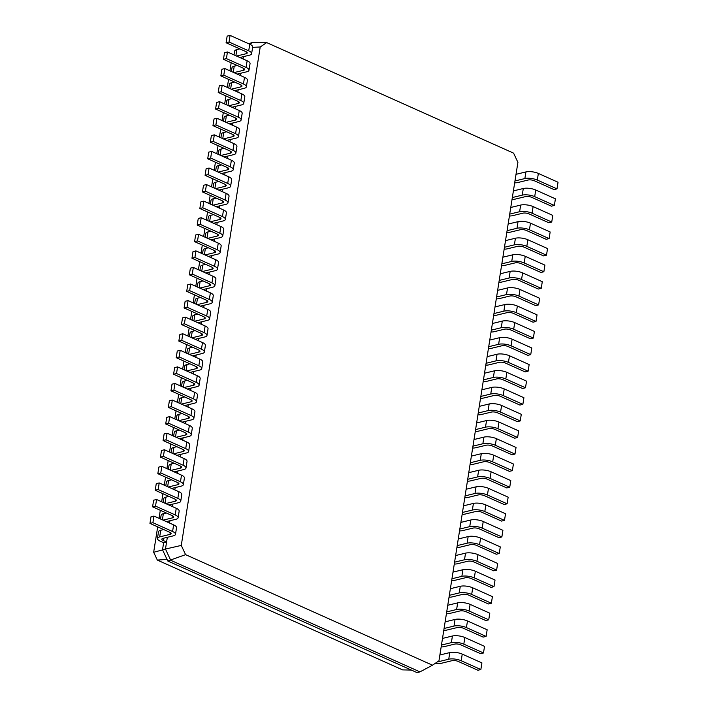<?xml version="1.0" encoding="UTF-8"?>
<svg xmlns="http://www.w3.org/2000/svg" width="708" height="708" viewBox="0 0 708 708"><rect width="100%" height="100%" fill="white"/><g stroke="black" fill="none" stroke-linecap="round" stroke-linejoin="round"><path stroke-width="1.06" d="M243.455 56.64L243.092 58.976M239.835 57.516L249.384 55.206A8.903 2.991 -171 0 0 251.623 53.658L252.676 47.029A8.903 2.991 -171 0 0 249.756 44.215L230.082 35.4L227.144 36.117L226.091 42.745L245.764 51.551A4.452 1.496 9 0 1 247.225 52.967A4.452 1.496 9 0 1 246.11 53.737L236.561 56.047M239.808 48.887L236.861 49.604A8.903 2.991 -171 0 0 234.622 51.144L234.029 54.914M251.623 53.658A8.903 2.991 -171 0 0 248.712 50.843L229.029 42.029L226.091 42.745M260.217 46.994L181.275 545.417L165.468 549.054L170.716 560.285L419.959 671.883L417.021 672.6L167.769 560.993L185.584 554.647L432.491 665.201L438.96 660.803L517.911 162.371L513.592 153.149L266.686 42.595L260.217 46.994L252.623 47.33M167.327 537.31L165.468 549.054L162.521 549.771L167.769 560.993M169.955 520.734L169.584 523.062M172.575 504.158L172.212 506.494M175.203 487.582L174.832 489.918M177.832 471.006L177.46 473.342M180.452 454.43L180.08 456.766M183.08 437.854L182.708 440.19M185.7 421.287L185.337 423.614M188.328 404.711L187.956 407.038M190.956 388.134L190.585 390.471M193.576 371.558L193.213 373.895M196.204 354.982L195.833 357.319M198.833 338.406L198.461 340.743M201.453 321.839L201.081 324.167M204.081 305.263L203.709 307.591M206.701 288.687L206.338 291.023M209.329 272.111L208.957 274.447M211.958 255.535L211.586 257.871M214.577 238.959L214.214 241.295M217.206 222.392L216.834 224.719M219.834 205.816L219.462 208.143M222.454 189.24L222.082 191.567M225.082 172.663L224.71 175M227.711 156.087L227.339 158.424M230.33 139.511L229.958 141.848M232.959 122.935L232.587 125.272M235.578 106.368L235.215 108.696M238.207 89.792L237.835 92.12M240.835 73.216L240.463 75.552M230.082 35.4L229.029 42.029M181.275 545.417L185.584 554.647M163.637 542.726L166.584 542.018L163.3 540.549A4.452 1.496 9 0 1 161.84 539.133A4.452 1.496 9 0 1 162.964 538.363L173.256 535.867A8.903 2.991 -171 0 0 175.496 534.328A8.903 2.991 -171 0 0 172.575 531.504L152.901 522.699L149.963 523.407L169.637 532.221A4.452 1.496 9 0 1 171.097 533.628A4.452 1.496 9 0 1 169.973 534.398L159.681 536.894A8.903 2.991 -171 0 0 157.442 538.443A8.903 2.991 -171 0 0 160.362 541.257L163.637 542.726L162.521 549.771M266.686 42.595L252.747 42.321L249.889 44.268M252.747 42.321L248.747 43.754M162.592 549.921L153.663 552.249L157.326 560.072L402.595 669.892L411.348 670.06M231.189 62.773L229.914 70.827M228.569 79.349L227.295 87.403M225.941 95.925L224.666 103.979M223.312 112.501L222.038 120.555M220.692 129.077L219.418 137.122M218.064 145.653L216.79 153.698M215.444 162.229L214.161 170.274M212.816 178.797L211.542 186.85M210.188 195.373L208.913 203.426M207.568 211.949L206.293 220.002M204.939 228.525L203.665 236.569M202.311 245.101L201.037 253.145M199.691 261.677L198.417 269.721M197.063 278.244L195.789 286.298M194.434 294.82L193.16 302.874M191.815 311.396L190.541 319.45M189.186 327.972L187.912 336.026M186.567 344.548L185.292 352.593M183.938 361.124L182.664 369.169M181.31 377.691L180.036 385.745M178.69 394.267L177.416 402.321M176.062 410.844L174.787 418.897M173.433 427.42L172.159 435.473M170.814 443.996L169.539 452.04M168.185 460.572L166.911 468.616M165.566 477.148L164.291 485.192M162.937 493.715L161.663 501.768M160.309 510.291L159.034 518.345M157.689 526.867L153.663 552.249M237.215 74.092L246.765 71.782A8.903 2.991 -171 0 0 248.995 70.234L250.048 63.605A8.903 2.991 -171 0 0 247.136 60.782L227.454 51.976L224.516 52.684L223.463 59.322L243.145 68.127A4.452 1.496 9 0 1 244.596 69.534A4.452 1.496 9 0 1 243.481 70.313L233.932 72.623M237.189 65.463L234.242 66.171A8.903 2.991 -171 0 0 232.003 67.72L231.401 71.49M432.491 665.201L419.959 671.883M248.995 70.234A8.903 2.991 -171 0 0 246.083 67.419L226.41 58.605L223.463 59.322M234.587 90.668L244.136 88.35A8.903 2.991 -171 0 0 246.375 86.81L247.428 80.181A8.903 2.991 -171 0 0 244.508 77.358L224.834 68.552L221.887 69.26L220.843 75.889L240.516 84.703A4.452 1.496 9 0 1 241.977 86.111A4.452 1.496 9 0 1 240.853 86.88L231.304 89.199M234.56 82.04L231.613 82.748A8.903 2.991 -171 0 0 229.374 84.296L228.781 88.066M246.375 86.81A8.903 2.991 -171 0 0 243.455 83.987L223.781 75.181L220.843 75.889M231.959 107.244L241.508 104.926A8.903 2.991 -171 0 0 243.747 103.386L244.8 96.757A8.903 2.991 -171 0 0 241.879 93.934L222.206 85.128L219.268 85.836L218.214 92.465L237.888 101.279A4.452 1.496 9 0 1 239.348 102.687A4.452 1.496 9 0 1 238.233 103.457L228.684 105.775M231.932 98.607L228.985 99.324A8.903 2.991 -171 0 0 226.746 100.872L226.153 104.642M243.747 103.386A8.903 2.991 -171 0 0 240.835 100.563L221.153 91.757L218.214 92.465M229.339 123.82L238.888 121.502A8.903 2.991 -171 0 0 241.127 119.962L242.171 113.333A8.903 2.991 -171 0 0 239.26 110.51L219.577 101.695L216.639 102.412L215.586 109.041L235.268 117.855A4.452 1.496 9 0 1 236.729 119.263A4.452 1.496 9 0 1 235.605 120.033L226.056 122.351M229.312 115.183L226.365 115.9A8.903 2.991 -171 0 0 224.126 117.439L223.524 121.218M241.127 119.962A8.903 2.991 -171 0 0 238.207 117.139L218.533 108.333L215.586 109.041M226.71 140.388L236.26 138.078A8.903 2.991 -171 0 0 238.499 136.529L239.552 129.9A8.903 2.991 -171 0 0 236.631 127.086L216.958 118.271L214.011 118.988L212.966 125.617L232.64 134.423A4.452 1.496 9 0 1 234.1 135.839A4.452 1.496 9 0 1 232.976 136.609L223.427 138.927M226.684 131.759L223.737 132.476A8.903 2.991 -171 0 0 221.498 134.016L220.905 137.794M238.499 136.529A8.903 2.991 -171 0 0 235.578 133.715L215.905 124.9L212.966 125.617M224.082 156.964L233.631 154.654A8.903 2.991 -171 0 0 235.87 153.105L236.923 146.476A8.903 2.991 -171 0 0 234.003 143.662L214.329 134.847L211.391 135.564L210.338 142.193L230.02 150.999A4.452 1.496 9 0 1 231.472 152.415A4.452 1.496 9 0 1 230.357 153.185L220.808 155.494M224.055 148.335L221.108 149.052A8.903 2.991 -171 0 0 218.878 150.592L218.276 154.362M235.87 153.105A8.903 2.991 -171 0 0 232.959 150.291L213.276 141.476L210.338 142.193M221.462 173.54L231.012 171.23A8.903 2.991 -171 0 0 233.251 169.681L234.295 163.052A8.903 2.991 -171 0 0 231.383 160.229L211.701 151.423L208.763 152.132L207.709 158.769L227.392 167.575A4.452 1.496 9 0 1 228.852 168.982A4.452 1.496 9 0 1 227.728 169.761L218.179 172.071M221.436 164.911L218.489 165.619A8.903 2.991 -171 0 0 216.25 167.168L215.648 170.938M233.251 169.681A8.903 2.991 -171 0 0 230.33 166.867L210.657 158.052L207.709 158.769M218.834 190.116L228.383 187.797A8.903 2.991 -171 0 0 230.622 186.257L231.675 179.628A8.903 2.991 -171 0 0 228.755 176.805L209.081 168L206.134 168.708L205.09 175.336L224.763 184.151A4.452 1.496 9 0 1 226.224 185.558A4.452 1.496 9 0 1 225.109 186.337L215.559 188.647M218.807 181.487L215.86 182.195A8.903 2.991 -171 0 0 213.621 183.744L213.028 187.514M230.622 186.257A8.903 2.991 -171 0 0 227.711 183.434L208.028 174.628L205.09 175.336M216.214 206.692L225.763 204.373A8.903 2.991 -171 0 0 227.994 202.833L229.047 196.204A8.903 2.991 -171 0 0 226.135 193.381L206.453 184.576L203.515 185.284L202.461 191.912L222.144 200.727A4.452 1.496 9 0 1 223.595 202.134A4.452 1.496 9 0 1 222.48 202.904L212.931 205.223M216.188 198.054L213.241 198.771A8.903 2.991 -171 0 0 211.002 200.32L210.4 204.09M227.994 202.833A8.903 2.991 -171 0 0 225.082 200.01L205.409 191.204L202.461 191.912M213.586 223.268L223.135 220.949A8.903 2.991 -171 0 0 225.374 219.409L226.418 212.781A8.903 2.991 -171 0 0 223.507 209.957L203.833 201.143L200.886 201.86L199.842 208.488L219.515 217.303A4.452 1.496 9 0 1 220.976 218.71A4.452 1.496 9 0 1 219.852 219.48L210.303 221.799M213.559 214.63L210.612 215.347A8.903 2.991 -171 0 0 208.373 216.887L207.771 220.666M225.374 219.409A8.903 2.991 -171 0 0 222.454 216.586L202.78 207.78L199.842 208.488M210.957 239.844L220.507 237.525A8.903 2.991 -171 0 0 222.746 235.985L223.799 229.348A8.903 2.991 -171 0 0 220.878 226.533L201.205 217.719L198.267 218.436L197.213 225.064L216.887 233.879A4.452 1.496 9 0 1 218.347 235.286A4.452 1.496 9 0 1 217.232 236.056L207.683 238.375M210.931 231.206L207.984 231.923A8.903 2.991 -171 0 0 205.745 233.463L205.152 237.242M222.746 235.985A8.903 2.991 -171 0 0 219.834 233.162L200.152 224.347L197.213 225.064M208.338 256.411L217.887 254.101A8.903 2.991 -171 0 0 220.126 252.552L221.17 245.924A8.903 2.991 -171 0 0 218.259 243.109L198.576 234.295L195.638 235.012L194.585 241.64L214.267 250.446A4.452 1.496 9 0 1 215.728 251.862A4.452 1.496 9 0 1 214.604 252.632L205.054 254.942M208.311 247.782L205.364 248.499A8.903 2.991 -171 0 0 203.125 250.039L202.523 253.809M220.126 252.552A8.903 2.991 -171 0 0 217.206 249.738L197.532 240.924L194.585 241.64M205.709 272.987L215.259 270.677A8.903 2.991 -171 0 0 217.498 269.129L218.551 262.5A8.903 2.991 -171 0 0 215.63 259.686L195.957 250.871L193.01 251.588L191.965 258.216L211.639 267.022A4.452 1.496 9 0 1 213.099 268.438A4.452 1.496 9 0 1 211.975 269.208L202.426 271.518M205.683 264.358L202.736 265.075A8.903 2.991 -171 0 0 200.497 266.615L199.904 270.385M217.498 269.129A8.903 2.991 -171 0 0 214.577 266.314L194.904 257.5L191.965 258.216M203.081 289.563L212.63 287.244A8.903 2.991 -171 0 0 214.869 285.705L215.922 279.076A8.903 2.991 -171 0 0 213.002 276.253L193.328 267.447L190.39 268.155L189.337 274.784L209.019 283.598A4.452 1.496 9 0 1 210.471 285.005A4.452 1.496 9 0 1 209.356 285.784L199.806 288.094M203.054 280.934L200.107 281.642A8.903 2.991 -171 0 0 197.877 283.191L197.275 286.961M214.869 285.705A8.903 2.991 -171 0 0 211.958 282.89L192.275 274.076L189.337 274.784M200.461 306.139L210.011 303.821A8.903 2.991 -171 0 0 212.25 302.281L213.294 295.652A8.903 2.991 -171 0 0 210.382 292.829L190.7 284.023L187.762 284.731L186.708 291.36L206.391 300.174A4.452 1.496 9 0 1 207.851 301.581A4.452 1.496 9 0 1 206.727 302.351L197.178 304.67M200.435 297.51L197.488 298.218A8.903 2.991 -171 0 0 195.249 299.767L194.647 303.537M212.25 302.281A8.903 2.991 -171 0 0 209.329 299.457L189.656 290.652L186.708 291.36M197.833 322.715L207.382 320.397A8.903 2.991 -171 0 0 209.621 318.857L210.674 312.228A8.903 2.991 -171 0 0 207.754 309.405L188.08 300.59L185.133 301.307L184.089 307.936L203.762 316.75A4.452 1.496 9 0 1 205.223 318.158A4.452 1.496 9 0 1 204.108 318.927L194.558 321.246M197.806 314.078L194.859 314.794A8.903 2.991 -171 0 0 192.62 316.334L192.027 320.113M209.621 318.857A8.903 2.991 -171 0 0 206.709 316.034L187.027 307.228L184.089 307.936M195.213 339.291L204.754 336.973A8.903 2.991 -171 0 0 206.993 335.433L208.046 328.795A8.903 2.991 -171 0 0 205.134 325.981L185.452 317.166L182.514 317.883L181.46 324.512L201.143 333.326A4.452 1.496 9 0 1 202.594 334.734A4.452 1.496 9 0 1 201.479 335.504L191.93 337.822M195.178 330.654L192.24 331.371A8.903 2.991 -171 0 0 190.001 332.91L189.399 336.689M206.993 335.433A8.903 2.991 -171 0 0 204.081 332.61L184.399 323.795L181.46 324.512M192.585 355.859L202.134 353.549A8.903 2.991 -171 0 0 204.373 352L205.417 345.371A8.903 2.991 -171 0 0 202.506 342.557L182.823 333.742L179.885 334.459L178.841 341.088L198.514 349.894A4.452 1.496 9 0 1 199.975 351.31A4.452 1.496 9 0 1 198.851 352.08L189.302 354.398M192.558 347.23L189.611 347.947A8.903 2.991 -171 0 0 187.372 349.486L186.77 353.265M204.373 352A8.903 2.991 -171 0 0 201.453 349.186L181.779 340.371L178.841 341.088M189.956 372.435L199.506 370.125A8.903 2.991 -171 0 0 201.745 368.576L202.798 361.947A8.903 2.991 -171 0 0 199.877 359.133L180.204 350.318L177.266 351.035L176.212 357.664L195.886 366.47A4.452 1.496 9 0 1 197.346 367.886A4.452 1.496 9 0 1 196.231 368.656L186.682 370.965M189.93 363.806L186.983 364.523A8.903 2.991 -171 0 0 184.744 366.063L184.151 369.833M201.745 368.576A8.903 2.991 -171 0 0 198.833 365.762L179.151 356.947L176.212 357.664M187.337 389.011L196.886 386.701A8.903 2.991 -171 0 0 199.125 385.152L200.169 378.523A8.903 2.991 -171 0 0 197.258 375.7L177.575 366.894L174.637 367.602L173.584 374.24L193.266 383.046A4.452 1.496 9 0 1 194.718 384.453A4.452 1.496 9 0 1 193.603 385.232L184.053 387.541M187.31 380.382L184.363 381.09A8.903 2.991 -171 0 0 182.124 382.639L181.522 386.409M199.125 385.152A8.903 2.991 -171 0 0 196.204 382.338L176.531 373.523L173.584 374.24M184.708 405.587L194.257 403.268A8.903 2.991 -171 0 0 196.497 401.728L197.55 395.099A8.903 2.991 -171 0 0 194.629 392.276L174.956 383.471L172.009 384.179L170.964 390.807L190.638 399.622A4.452 1.496 9 0 1 192.098 401.029A4.452 1.496 9 0 1 190.974 401.799L181.425 404.118M184.682 396.958L181.735 397.666A8.903 2.991 -171 0 0 179.496 399.215L178.903 402.985M196.497 401.728A8.903 2.991 -171 0 0 193.576 398.905L173.903 390.099L170.964 390.807M182.08 422.163L191.629 419.844A8.903 2.991 -171 0 0 193.868 418.304L194.921 411.675A8.903 2.991 -171 0 0 192.001 408.852L172.327 400.047L169.389 400.755L168.336 407.383L188.009 416.198A4.452 1.496 9 0 1 189.47 417.605A4.452 1.496 9 0 1 188.355 418.375L178.805 420.694M182.053 413.525L179.106 414.242A8.903 2.991 -171 0 0 176.867 415.791L176.274 419.561M193.868 418.304A8.903 2.991 -171 0 0 190.956 415.481L171.274 406.675L168.336 407.383M179.46 438.739L189.009 436.42A8.903 2.991 -171 0 0 191.249 434.88L192.293 428.251A8.903 2.991 -171 0 0 189.381 425.428L169.699 416.614L166.761 417.331L165.707 423.959L185.39 432.774A4.452 1.496 9 0 1 186.85 434.181A4.452 1.496 9 0 1 185.726 434.951L176.177 437.27M179.434 430.101L176.487 430.818A8.903 2.991 -171 0 0 174.248 432.358L173.646 436.137M191.249 434.88A8.903 2.991 -171 0 0 188.328 432.057L168.654 423.251L165.707 423.959M176.832 455.315L186.381 452.996A8.903 2.991 -171 0 0 188.62 451.456L189.673 444.819A8.903 2.991 -171 0 0 186.753 442.004L167.079 433.19L164.132 433.907L163.088 440.535L182.761 449.35A4.452 1.496 9 0 1 184.222 450.757A4.452 1.496 9 0 1 183.107 451.527L173.557 453.846M176.805 446.677L173.858 447.394A8.903 2.991 -171 0 0 171.619 448.934L171.026 452.713M188.62 451.456A8.903 2.991 -171 0 0 185.708 448.633L166.026 439.818L163.088 440.535M174.203 471.882L183.753 469.572A8.903 2.991 -171 0 0 185.992 468.023L187.045 461.395A8.903 2.991 -171 0 0 184.133 458.58L164.451 449.766L161.512 450.483L160.459 457.111L180.142 465.917A4.452 1.496 9 0 1 181.593 467.333A4.452 1.496 9 0 1 180.478 468.103L170.929 470.413M174.177 463.253L171.239 463.97A8.903 2.991 -171 0 0 169 465.51L168.398 469.28M185.992 468.023A8.903 2.991 -171 0 0 183.08 465.209L163.398 456.395L160.459 457.111M171.584 488.458L181.133 486.148A8.903 2.991 -171 0 0 183.372 484.599L184.416 477.971A8.903 2.991 -171 0 0 181.505 475.156L161.822 466.342L158.884 467.05L157.84 473.687L177.513 482.493A4.452 1.496 9 0 1 178.974 483.9A4.452 1.496 9 0 1 177.85 484.679L168.3 486.989M171.557 479.829L168.61 480.537A8.903 2.991 -171 0 0 166.371 482.086L165.769 485.856M183.372 484.599A8.903 2.991 -171 0 0 180.452 481.785L160.778 472.971L157.84 473.687M168.955 505.034L178.504 502.715A8.903 2.991 -171 0 0 180.744 501.175L181.797 494.547A8.903 2.991 -171 0 0 178.876 491.724L159.203 482.918L156.264 483.626L155.211 490.255L174.885 499.069A4.452 1.496 9 0 1 176.345 500.476A4.452 1.496 9 0 1 175.23 501.255L165.681 503.565M168.929 496.405L165.982 497.113A8.903 2.991 -171 0 0 163.743 498.662L163.15 502.432M180.744 501.175A8.903 2.991 -171 0 0 177.832 498.352L158.149 489.547L155.211 490.255M166.336 521.61L175.885 519.291A8.903 2.991 -171 0 0 178.115 517.752L179.168 511.123A8.903 2.991 -171 0 0 176.257 508.3L156.574 499.494L153.636 500.202L152.583 506.831L172.265 515.645A4.452 1.496 9 0 1 173.717 517.052A4.452 1.496 9 0 1 172.602 517.822L163.052 520.141M166.309 512.973L163.362 513.689A8.903 2.991 -171 0 0 161.123 515.238L160.521 519.008M178.115 517.752A8.903 2.991 -171 0 0 175.203 514.928L155.53 506.123L152.583 506.831M175.496 534.328L176.549 527.699A8.903 2.991 -171 0 0 173.628 524.876L153.955 516.061L151.008 516.778L149.963 523.407M163.681 529.549L160.734 530.265A8.903 2.991 -171 0 0 158.495 531.805L157.442 538.443M167.035 559.417L157.326 560.072M227.454 51.976L226.41 58.605M224.834 68.552L223.781 75.181M222.206 85.128L221.153 91.757M219.577 101.695L218.533 108.333M216.958 118.271L215.905 124.9M214.329 134.847L213.276 141.476M211.701 151.423L210.657 158.052M209.081 168L208.028 174.628M206.453 184.576L205.409 191.204M203.833 201.143L202.78 207.78M201.205 217.719L200.152 224.347M198.576 234.295L197.532 240.924M195.957 250.871L194.904 257.5M193.328 267.447L192.275 274.076M190.7 284.023L189.656 290.652M188.08 300.59L187.027 307.228M185.452 317.166L184.399 323.795M182.823 333.742L181.779 340.371M180.204 350.318L179.151 356.947M177.575 366.894L176.531 373.523M174.956 383.471L173.903 390.099M172.327 400.047L171.274 406.675M169.699 416.614L168.654 423.251M167.079 433.19L166.026 439.818M164.451 449.766L163.398 456.395M161.822 466.342L160.778 472.971M159.203 482.918L158.149 489.547M156.574 499.494L155.53 506.123M153.955 516.061L152.901 522.699M437.402 661.865A4.452 1.496 -171 0 0 438.447 661.715L448.739 659.219A8.903 2.991 9 0 1 461.182 660.732L480.856 669.547L477.918 670.255L458.244 661.449A4.452 1.496 -171 0 0 452.023 660.688L441.73 663.184A8.903 2.991 9 0 1 435.305 663.29M439.88 654.997L449.792 652.59A8.903 2.991 9 0 1 462.235 654.104L481.909 662.909L480.856 669.547M441.456 645.05L451.368 642.643A8.903 2.991 9 0 1 463.811 644.156L483.484 652.971L480.546 653.679L460.864 644.873A4.452 1.496 -171 0 0 454.642 644.112L444.35 646.608A8.903 2.991 9 0 1 441.164 646.935M442.509 638.421L452.421 636.014A8.903 2.991 9 0 1 464.855 637.527L484.538 646.342L483.484 652.971M444.084 628.474L453.996 626.076A8.903 2.991 9 0 1 466.43 627.58L486.113 636.395L483.166 637.103L463.492 628.297A4.452 1.496 -171 0 0 457.271 627.545L446.978 630.031A8.903 2.991 9 0 1 443.783 630.368M445.137 621.845L455.04 619.438A8.903 2.991 9 0 1 467.484 620.951L487.157 629.766L486.113 636.395M446.713 611.898L456.616 609.5A8.903 2.991 9 0 1 469.059 611.004L488.732 619.819L485.794 620.535L466.121 611.721A4.452 1.496 -171 0 0 459.899 610.969L449.607 613.464A8.903 2.991 9 0 1 446.412 613.792M447.757 605.269L457.669 602.871A8.903 2.991 9 0 1 470.112 604.375L489.786 613.19L488.732 619.819M449.332 595.322L459.244 592.923A8.903 2.991 9 0 1 471.687 594.437L491.361 603.243L488.423 603.959L468.74 595.145A4.452 1.496 -171 0 0 462.519 594.393L452.226 596.888A8.903 2.991 9 0 1 449.031 597.216M450.385 588.693L460.288 586.295A8.903 2.991 9 0 1 472.732 587.808L492.414 596.614L491.361 603.243M451.961 578.746L461.864 576.347A8.903 2.991 9 0 1 474.307 577.861L493.989 586.667L491.042 587.383L471.369 578.569A4.452 1.496 -171 0 0 465.147 577.817L454.855 580.312A8.903 2.991 9 0 1 451.66 580.64M453.014 572.117L462.917 569.719A8.903 2.991 9 0 1 475.36 571.232L495.034 580.038L493.989 586.667M454.589 562.179L464.492 559.771A8.903 2.991 9 0 1 476.935 561.285L496.609 570.099L493.671 570.807L473.997 562.002A4.452 1.496 -171 0 0 467.776 561.24L457.483 563.736A8.903 2.991 9 0 1 454.288 564.064M455.633 555.541L465.545 553.143A8.903 2.991 9 0 1 477.98 554.656L497.662 563.462L496.609 570.099M457.209 545.602L467.121 543.195A8.903 2.991 9 0 1 479.555 544.709L499.237 553.523L496.299 554.231L476.617 545.425A4.452 1.496 -171 0 0 470.395 544.664L460.103 547.16A8.903 2.991 9 0 1 456.908 547.488M458.262 538.974L468.165 536.567A8.903 2.991 9 0 1 480.608 538.08L500.29 546.895L499.237 553.523M459.837 529.026L469.74 526.628A8.903 2.991 9 0 1 482.183 528.133L501.866 536.947L498.919 537.655L479.245 528.849A4.452 1.496 -171 0 0 473.024 528.088L462.731 530.584A8.903 2.991 9 0 1 459.536 530.911M460.881 522.398L470.793 519.991A8.903 2.991 9 0 1 483.237 521.504L502.91 530.319L501.866 536.947M462.457 512.45L472.369 510.052A8.903 2.991 9 0 1 484.812 511.557L504.485 520.371L501.547 521.088L481.865 512.273A4.452 1.496 -171 0 0 475.652 511.521L465.351 514.017A8.903 2.991 9 0 1 462.165 514.344M463.51 505.822L473.422 503.423A8.903 2.991 9 0 1 485.856 504.928L505.539 513.742L504.485 520.371M465.085 495.874L474.997 493.476A8.903 2.991 9 0 1 487.431 494.989L507.114 503.795L504.167 504.512L484.493 495.697A4.452 1.496 -171 0 0 478.272 494.945L467.979 497.441A8.903 2.991 9 0 1 464.784 497.768M466.138 489.246L476.041 486.847A8.903 2.991 9 0 1 488.485 488.352L508.158 497.166L507.114 503.795M467.714 479.298L477.617 476.9A8.903 2.991 9 0 1 490.06 478.413L509.733 487.219L506.795 487.936L487.122 479.121A4.452 1.496 -171 0 0 480.9 478.369L470.608 480.865A8.903 2.991 9 0 1 467.413 481.192M468.758 472.67L478.67 470.271A8.903 2.991 9 0 1 491.113 471.785L510.787 480.59L509.733 487.219M470.333 462.731L480.245 460.324A8.903 2.991 9 0 1 492.688 461.837L512.362 470.643L509.424 471.36L489.741 462.545A4.452 1.496 -171 0 0 483.52 461.793L473.227 464.289A8.903 2.991 9 0 1 470.032 464.616M471.386 456.094L481.29 453.695A8.903 2.991 9 0 1 493.733 455.209L513.415 464.014L512.362 470.643M472.962 446.155L482.865 443.748A8.903 2.991 9 0 1 495.308 445.261L514.99 454.076L512.043 454.784L492.37 445.978A4.452 1.496 -171 0 0 486.148 445.217L475.856 447.713A8.903 2.991 9 0 1 472.661 448.04M474.015 439.526L483.918 437.119A8.903 2.991 9 0 1 496.361 438.633L516.035 447.447L514.99 454.076M475.59 429.579L485.493 427.172A8.903 2.991 9 0 1 497.936 428.685L517.61 437.5L514.672 438.208L494.998 429.402A4.452 1.496 -171 0 0 488.777 428.641L478.484 431.137A8.903 2.991 9 0 1 475.289 431.464M476.634 422.95L486.546 420.543A8.903 2.991 9 0 1 498.981 422.056L518.663 430.871L517.61 437.5M478.21 413.003L488.122 410.605A8.903 2.991 9 0 1 500.556 412.109L520.238 420.924L517.3 421.641L497.618 412.826A4.452 1.496 -171 0 0 491.396 412.074L481.104 414.569A8.903 2.991 9 0 1 477.909 414.897M479.263 406.374L489.166 403.967A8.903 2.991 9 0 1 501.609 405.48L521.292 414.295L520.238 420.924M480.838 396.427L490.741 394.029A8.903 2.991 9 0 1 503.184 395.542L522.867 404.348L519.92 405.065L500.246 396.25A4.452 1.496 -171 0 0 494.025 395.498L483.732 397.993A8.903 2.991 9 0 1 480.537 398.321M481.882 389.798L491.795 387.4A8.903 2.991 9 0 1 504.238 388.904L523.911 397.719L522.867 404.348M483.458 379.851L493.37 377.452A8.903 2.991 9 0 1 505.813 378.966L525.486 387.772L522.548 388.488L502.866 379.674A4.452 1.496 -171 0 0 496.653 378.922L486.361 381.417A8.903 2.991 9 0 1 483.166 381.745M484.511 373.222L494.423 370.824A8.903 2.991 9 0 1 506.857 372.337L526.54 381.143L525.486 387.772M486.086 363.284L495.998 360.876A8.903 2.991 9 0 1 508.433 362.39L528.115 371.196L525.177 371.912L505.494 363.098A4.452 1.496 -171 0 0 499.273 362.346L488.98 364.841A8.903 2.991 9 0 1 485.785 365.169M487.139 356.646L497.043 354.248A8.903 2.991 9 0 1 509.486 355.761L529.159 364.567L528.115 371.196M488.715 346.708L498.618 344.3A8.903 2.991 9 0 1 511.061 345.814L530.735 354.628L527.796 355.336L508.123 346.531A4.452 1.496 -171 0 0 501.901 345.769L491.609 348.265A8.903 2.991 9 0 1 488.414 348.593M489.759 340.079L499.671 337.672A8.903 2.991 9 0 1 512.114 339.185L531.788 347.991L530.735 354.628M491.334 330.132L501.246 327.724A8.903 2.991 9 0 1 513.689 329.238L533.363 338.052L530.425 338.76L510.742 329.955A4.452 1.496 -171 0 0 504.521 329.193L494.228 331.689A8.903 2.991 9 0 1 491.033 332.017M492.387 323.503L502.299 321.096A8.903 2.991 9 0 1 514.734 322.609L534.416 331.424L533.363 338.052M493.963 313.555L503.866 311.157A8.903 2.991 9 0 1 516.309 312.662L535.991 321.476L533.044 322.184L513.371 313.379A4.452 1.496 -171 0 0 507.149 312.626L496.857 315.113A8.903 2.991 9 0 1 493.662 315.441M495.016 306.927L504.919 304.52A8.903 2.991 9 0 1 517.362 306.033L537.036 314.848L535.991 321.476M496.591 296.979L506.494 294.581A8.903 2.991 9 0 1 518.937 296.086L538.611 304.9L535.673 305.617L515.999 296.802A4.452 1.496 -171 0 0 509.778 296.05L499.485 298.546A8.903 2.991 9 0 1 496.29 298.873M497.635 290.351L507.548 287.952A8.903 2.991 9 0 1 519.991 289.457L539.664 298.272L538.611 304.9M499.211 280.403L509.123 278.005A8.903 2.991 9 0 1 521.557 279.518L541.239 288.324L538.301 289.041L518.619 280.226A4.452 1.496 -171 0 0 512.397 279.474L502.105 281.97A8.903 2.991 9 0 1 498.91 282.297M500.264 273.775L510.167 271.376A8.903 2.991 9 0 1 522.61 272.881L542.293 281.696L541.239 288.324M501.839 263.827L511.742 261.429A8.903 2.991 9 0 1 524.185 262.942L543.868 271.748L540.921 272.465L521.247 263.65A4.452 1.496 -171 0 0 515.026 262.898L504.733 265.394A8.903 2.991 9 0 1 501.538 265.721M502.884 257.199L512.796 254.8A8.903 2.991 9 0 1 525.239 256.314L544.912 265.119L543.868 271.748M504.459 247.26L514.371 244.853A8.903 2.991 9 0 1 526.814 246.366L546.487 255.181L543.549 255.889L523.867 247.083A4.452 1.496 -171 0 0 517.654 246.322L507.362 248.818A8.903 2.991 9 0 1 504.167 249.145M505.512 240.623L515.424 238.224A8.903 2.991 9 0 1 527.858 239.738L547.541 248.543L546.487 255.181M507.087 230.684L516.999 228.277A8.903 2.991 9 0 1 529.434 229.79L549.116 238.605L546.178 239.313L526.495 230.507A4.452 1.496 -171 0 0 520.274 229.746L509.981 232.242A8.903 2.991 9 0 1 506.786 232.569M508.14 224.055L518.044 221.648A8.903 2.991 9 0 1 530.487 223.162L550.16 231.976L549.116 238.605M509.716 214.108L519.619 211.71A8.903 2.991 9 0 1 532.062 213.214L551.736 222.029L548.797 222.737L529.124 213.931A4.452 1.496 -171 0 0 522.902 213.17L512.61 215.666A8.903 2.991 9 0 1 509.415 215.993M510.76 207.479L520.672 205.072A8.903 2.991 9 0 1 533.115 206.586L552.789 215.4L551.736 222.029M512.335 197.532L522.247 195.134A8.903 2.991 9 0 1 534.69 196.638L554.364 205.453L551.426 206.17L531.743 197.355A4.452 1.496 -171 0 0 525.522 196.603L515.229 199.098A8.903 2.991 9 0 1 512.043 199.426M513.389 190.903L523.3 188.505A8.903 2.991 9 0 1 535.735 190.01L555.417 198.824L554.364 205.453M514.964 180.956L524.876 178.558A8.903 2.991 9 0 1 537.31 180.071L556.992 188.877L554.045 189.594L534.372 180.779A4.452 1.496 -171 0 0 528.15 180.027L517.858 182.522A8.903 2.991 9 0 1 514.663 182.85M516.017 174.327L525.92 171.929A8.903 2.991 9 0 1 538.363 173.433L558.037 182.248L556.992 188.877M236.861 49.604L235.888 55.755M246.402 51.888L246.11 53.737M249.756 44.215L248.712 50.843M163.672 538.195L163.3 540.549M234.242 66.171L233.268 72.322M243.773 68.455L243.481 70.313M247.136 60.782L246.083 67.419M231.613 82.748L230.64 88.898M241.145 85.031L240.853 86.88M244.508 77.358L243.455 83.987M228.985 99.324L228.011 105.474M238.525 101.607L238.233 103.457M241.879 93.934L240.835 100.563M226.365 115.9L225.392 122.05M235.897 118.183L235.605 120.033M239.26 110.51L238.207 117.139M223.737 132.476L222.763 138.626M233.277 134.759L232.976 136.609M236.631 127.086L235.578 133.715M221.108 149.052L220.135 155.202M230.649 151.335L230.357 153.185M234.003 143.662L232.959 150.291M218.489 165.619L217.515 171.77M228.02 167.902L227.728 169.761M231.383 160.229L230.33 166.867M215.86 182.195L214.887 188.346M225.401 184.478L225.109 186.337M228.755 176.805L227.711 183.434M213.241 198.771L212.267 204.922M222.772 201.054L222.48 202.904M226.135 193.381L225.082 200.01M210.612 215.347L209.639 221.498M220.144 217.63L219.852 219.48M223.507 209.957L222.454 216.586M207.984 231.923L207.01 238.074M217.524 234.206L217.232 236.056M220.878 226.533L219.834 233.162M205.364 248.499L204.391 254.65M214.896 250.782L214.604 252.632M218.259 243.109L217.206 249.738M202.736 265.075L201.762 271.226M212.276 267.35L211.975 269.208M215.63 259.686L214.577 266.314M200.107 281.642L199.134 287.793M209.648 283.926L209.356 285.784M213.002 276.253L211.958 282.89M197.488 298.218L196.514 304.369M207.019 300.502L206.727 302.351M210.382 292.829L209.329 299.457M194.859 314.794L193.886 320.945M204.4 317.078L204.108 318.927M207.754 309.405L206.709 316.034M192.24 331.371L191.257 337.521M201.771 333.654L201.479 335.504M205.134 325.981L204.081 332.61M189.611 347.947L188.638 354.097M199.143 350.23L198.851 352.08M202.506 342.557L201.453 349.186M186.983 364.523L186.009 370.673M196.523 366.806L196.231 368.656M199.877 359.133L198.833 365.762M184.363 381.09L183.39 387.241M193.895 383.373L193.603 385.232M197.258 375.7L196.204 382.338M181.735 397.666L180.761 403.817M191.275 399.949L190.974 401.799M194.629 392.276L193.576 398.905M179.106 414.242L178.133 420.393M188.647 416.525L188.355 418.375M192.001 408.852L190.956 415.481M176.487 430.818L175.513 436.969M186.018 433.101L185.726 434.951M189.381 425.428L188.328 432.057M173.858 447.394L172.885 453.545M183.399 449.677L183.107 451.527M186.753 442.004L185.708 448.633M171.239 463.97L170.256 470.121M180.77 466.253L180.478 468.103M184.133 458.58L183.08 465.209M168.61 480.537L167.637 486.688M178.142 482.821L177.85 484.679M181.505 475.156L180.452 481.785M165.982 497.113L165.008 503.264M175.522 499.397L175.23 501.255M178.876 491.724L177.832 498.352M163.362 513.689L162.389 519.84M172.894 515.973L172.602 517.822M176.257 508.3L175.203 514.928M160.734 530.265L159.681 536.894M170.274 532.549L169.973 534.398M173.628 524.876L172.575 531.504M438.447 661.715L438.553 661.086M461.182 660.732L462.235 654.104M448.739 659.219L449.792 652.59M463.811 644.156L464.855 637.527M451.368 642.643L452.421 636.014M466.43 627.58L467.484 620.951M453.996 626.076L455.04 619.438M469.059 611.004L470.112 604.375M456.616 609.5L457.669 602.871M471.687 594.437L472.732 587.808M459.244 592.923L460.288 586.295M474.307 577.861L475.36 571.232M461.864 576.347L462.917 569.719M476.935 561.285L477.98 554.656M464.492 559.771L465.545 553.143M479.555 544.709L480.608 538.08M467.121 543.195L468.165 536.567M482.183 528.133L483.237 521.504M469.74 526.628L470.793 519.991M484.812 511.557L485.856 504.928M472.369 510.052L473.422 503.423M487.431 494.989L488.485 488.352M474.997 493.476L476.041 486.847M490.06 478.413L491.113 471.785M477.617 476.9L478.67 470.271M492.688 461.837L493.733 455.209M480.245 460.324L481.29 453.695M495.308 445.261L496.361 438.633M482.865 443.748L483.918 437.119M497.936 428.685L498.981 422.056M485.493 427.172L486.546 420.543M500.556 412.109L501.609 405.48M488.122 410.605L489.166 403.967M503.184 395.542L504.238 388.904M490.741 394.029L491.795 387.4M505.813 378.966L506.857 372.337M493.37 377.452L494.423 370.824M508.433 362.39L509.486 355.761M495.998 360.876L497.043 354.248M511.061 345.814L512.114 339.185M498.618 344.3L499.671 337.672M513.689 329.238L514.734 322.609M501.246 327.724L502.299 321.096M516.309 312.662L517.362 306.033M503.866 311.157L504.919 304.52M518.937 296.086L519.991 289.457M506.494 294.581L507.548 287.952M521.557 279.518L522.61 272.881M509.123 278.005L510.167 271.376M524.185 262.942L525.239 256.314M511.742 261.429L512.796 254.8M526.814 246.366L527.858 239.738M514.371 244.853L515.424 238.224M529.434 229.79L530.487 223.162M516.999 228.277L518.044 221.648M532.062 213.214L533.115 206.586M519.619 211.71L520.672 205.072M534.69 196.638L535.735 190.01M522.247 195.134L523.3 188.505M537.31 180.071L538.363 173.433M524.876 178.558L525.92 171.929"/></g></svg>
